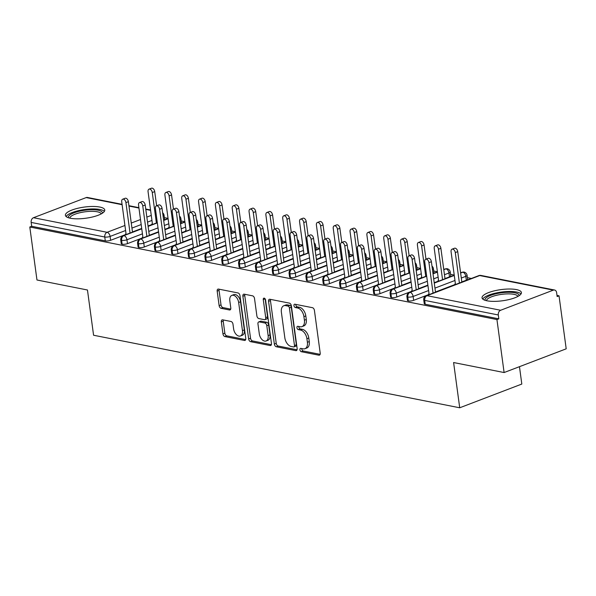 <?xml version="1.0" encoding="UTF-8"?>
<svg xmlns="http://www.w3.org/2000/svg" width="596" height="596" viewBox="0 0 596 596"><rect width="100%" height="100%" fill="white"/><g stroke="black" fill="none" stroke-linecap="round" stroke-linejoin="round"><path stroke-width="0.89" d="M299.93 349.822A1.751 1.073 -110.9 0 0 301.308 351.714L318.867 355.194A2.496 1.527 -110.9 0 0 319.441 355.149A2.496 1.527 -110.9 0 0 320.201 353.145L314.42 310.397A2.496 1.527 -110.9 0 0 312.446 307.692L294.886 304.221A1.751 1.073 -110.9 0 0 294.491 304.243A1.751 1.073 -110.9 0 0 293.955 305.651A1.751 1.073 -110.9 0 0 295.34 307.543L297.613 307.99A7.994 4.887 -110.9 0 1 303.923 316.64L304.407 320.201A7.994 4.887 -110.9 0 1 301.971 326.623A7.994 4.887 -110.9 0 1 300.146 326.75L297.873 326.303A1.751 1.073 -110.9 0 0 297.478 326.332A1.751 1.073 -110.9 0 0 296.942 327.733A1.751 1.073 -110.9 0 0 298.328 329.625L300.6 330.08A7.994 4.887 -110.9 0 1 306.91 338.722L307.394 342.29A7.994 4.887 -110.9 0 1 304.958 348.712A7.994 4.887 -110.9 0 1 303.133 348.839L300.861 348.392A1.751 1.073 -110.9 0 0 300.459 348.414A1.751 1.073 -110.9 0 0 299.93 349.822M301.8 348.578A1.751 1.073 -110.9 0 0 301.814 349.1A1.751 1.073 -110.9 0 0 303.193 350.992L320.119 354.352M295.832 304.407A1.751 1.073 -110.9 0 0 295.839 304.928A1.751 1.073 -110.9 0 0 297.218 306.821L299.49 307.275L297.613 307.99M298.812 326.489A1.751 1.073 -110.9 0 0 298.827 327.018A1.751 1.073 -110.9 0 0 300.205 328.91L302.477 329.357L300.6 330.08M99.763 207.043A19.862 5.632 172.3 0 1 104.762 209.993A19.862 5.632 172.3 0 1 92.462 216.996A19.862 5.632 172.3 0 1 70.41 218.255A19.862 5.632 172.3 0 1 65.404 215.312A19.862 5.632 172.3 0 1 77.703 208.302A19.862 5.632 172.3 0 1 99.763 207.043M516.397 289.589A19.862 5.632 172.3 0 1 521.403 292.539A19.862 5.632 172.3 0 1 509.103 299.542A19.862 5.632 172.3 0 1 487.044 300.801A19.862 5.632 172.3 0 1 482.045 297.858A19.862 5.632 172.3 0 1 494.345 290.848A19.862 5.632 172.3 0 1 516.397 289.589M222.666 319.836A2.496 1.527 -110.9 0 0 222.099 319.881A2.496 1.527 -110.9 0 0 221.34 321.885L222.956 333.879A2.496 1.527 -110.9 0 0 224.93 336.584L244.427 340.443A2.496 1.527 -110.9 0 0 245.001 340.405A2.496 1.527 -110.9 0 0 245.761 338.394L239.979 295.653A2.496 1.527 -110.9 0 0 238.005 292.949L218.508 289.082A2.496 1.527 -110.9 0 0 217.935 289.127A2.496 1.527 -110.9 0 0 217.175 291.131L219.134 305.621A2.496 1.527 -110.9 0 0 221.109 308.318L229.453 309.972A2.496 1.527 -110.9 0 0 230.026 309.935A2.496 1.527 -110.9 0 0 230.786 307.923L229.818 300.742A6.683 4.09 -110.9 0 1 231.851 295.378A6.683 4.09 -110.9 0 1 238.653 302.492L242.46 330.638A6.683 4.09 -110.9 0 1 240.426 336.002A6.683 4.09 -110.9 0 1 233.617 328.888L232.984 324.194A2.496 1.527 -110.9 0 0 231.01 321.49L222.666 319.836M553.319 290.133L479.713 275.553L427.027 295.683L500.633 310.263L553.319 290.133A3.822 2.824 101.2 0 1 554.548 290.014A3.822 2.824 101.2 0 1 556.634 292.681L557.156 296.555L559.033 295.839L566.2 348.824L504.104 372.545L496.937 319.56L498.822 318.845L498.301 314.971L424.695 300.391L425.216 304.258L498.822 318.845M504.104 372.545L453.601 362.539L459.717 407.783L93.579 335.243L87.463 289.999L36.967 279.993L29.8 227.009L496.937 319.56M274.346 344.063A2.496 1.527 -110.9 0 0 276.32 346.76L295.817 350.627A2.496 1.527 -110.9 0 0 296.391 350.582A2.496 1.527 -110.9 0 0 297.151 348.578L291.37 305.83A2.496 1.527 -110.9 0 0 289.395 303.126L269.899 299.267A2.496 1.527 -110.9 0 0 269.325 299.304A2.496 1.527 -110.9 0 0 268.565 301.315L274.346 344.063L276.231 343.341A2.496 1.527 -110.9 0 0 278.198 346.045L297.069 349.785M270.122 345.531L250.625 341.672A2.496 1.527 -110.9 0 1 248.651 338.968L242.87 296.219A2.496 1.527 -110.9 0 1 243.63 294.215A2.496 1.527 -110.9 0 1 244.204 294.178L252.548 295.832A2.496 1.527 -110.9 0 1 254.522 298.529L256.869 315.865A2.496 1.527 -110.9 0 0 258.835 318.569L264.371 319.665A2.496 1.527 -110.9 0 0 264.944 319.627A2.496 1.527 -110.9 0 0 265.704 317.616L263.268 299.572A1.751 1.073 -110.9 0 1 263.797 298.164A1.751 1.073 -110.9 0 1 265.578 300.026L271.456 343.49A2.496 1.527 -110.9 0 1 270.696 345.494A2.496 1.527 -110.9 0 1 270.122 345.531L271.143 345.144M459.717 407.783L521.813 384.055L519.466 366.674M500.633 310.263A3.822 2.824 101.2 0 0 498.301 314.971M29.8 227.009L31.685 226.294L31.156 222.42A3.822 2.824 -78.8 0 1 33.488 217.711L86.182 197.581A3.822 2.824 -78.8 0 1 87.411 197.462L122.068 204.331M164.377 217.644L168.05 218.374M181.214 220.982L184.887 221.712M198.043 224.32L201.724 225.042M214.88 227.65L218.553 228.38M231.717 230.987L235.39 231.717M248.547 234.325L252.22 235.047M265.384 237.655L269.057 238.385M282.213 240.993L285.886 241.723M299.05 244.33L302.723 245.053M315.88 247.66L319.56 248.39M332.717 250.998L336.39 251.728M349.554 254.336L353.227 255.058M366.384 257.666L370.056 258.396M383.221 261.003L386.893 261.733M400.05 264.341L403.723 265.064M416.887 267.671L420.56 268.401M433.724 271.009L437.397 271.739M450.554 274.346L454.227 275.069M467.391 277.676L471.369 278.466M556.999 295.437L559.033 295.839M31.685 226.294L105.291 240.873L104.762 237.007L31.156 222.42M125.607 230.503L110.111 236.426L110.632 240.3L125.175 234.742M132.468 231.956L141.706 228.424M148.046 226.003L151.518 224.677M110.632 240.3A3.822 1.08 172.3 0 1 105.291 240.873M425.216 304.258A3.822 1.08 172.3 0 1 424.255 303.692L423.734 299.825A3.822 1.08 172.3 0 0 424.695 300.391A3.822 2.824 101.2 0 1 427.027 295.683A3.822 2.332 -110.9 0 0 426.155 295.743A3.822 3.822 0 0 0 423.734 299.825M163.103 216.169A3.822 1.08 -7.7 0 0 164.056 215.283L164.585 219.157A3.822 1.08 172.3 0 1 163.624 220.043M142.437 233.841L126.948 239.763L127.469 243.63A3.822 1.08 172.3 0 1 122.12 244.211A3.822 1.08 172.3 0 1 121.241 243.66L120.72 239.793A3.822 1.08 172.3 0 0 121.599 240.337A3.822 2.824 -78.8 0 1 123.931 235.629L141.759 228.819M179.932 219.507A3.822 1.08 -7.7 0 0 180.893 218.62L181.415 222.487A3.822 1.08 172.3 0 1 180.461 223.381M127.469 243.63L142.012 238.08M149.305 235.293L158.543 231.762M164.883 229.341L168.355 228.015M159.274 237.178L143.778 243.094L144.306 246.968A3.822 1.08 172.3 0 1 138.957 247.549A3.822 1.08 172.3 0 1 138.078 246.997L137.549 243.123A3.822 1.08 172.3 0 0 138.428 243.675A3.822 2.824 -78.8 0 1 140.768 238.966L158.596 232.157M196.769 222.844A3.822 1.08 -7.7 0 0 197.73 221.95L198.252 225.824A3.822 1.08 172.3 0 1 197.291 226.711M144.306 246.968L158.841 241.41M166.135 238.624L175.373 235.092M181.713 232.671L185.185 231.345M176.103 240.508L160.615 246.431L161.136 250.305A3.822 1.08 172.3 0 1 155.787 250.879A3.822 1.08 172.3 0 1 154.908 250.327L154.386 246.461A3.822 1.08 172.3 0 0 155.265 247.012A3.822 2.824 -78.8 0 1 157.597 242.304L175.425 235.487M213.599 226.175A3.822 1.08 -7.7 0 0 214.56 225.288L215.081 229.162A3.822 1.08 172.3 0 1 214.128 230.049M161.136 250.305L175.678 244.747M182.972 241.961L192.21 238.43M198.55 236.009L202.022 234.682M192.94 243.846L177.444 249.769L177.973 253.635A3.822 1.08 172.3 0 1 172.624 254.216A3.822 1.08 172.3 0 1 171.745 253.665L171.223 249.799A3.822 1.08 172.3 0 0 172.102 250.342A3.822 2.824 -78.8 0 1 174.434 245.634L192.262 238.825M230.436 229.512A3.822 1.08 -7.7 0 0 231.397 228.626L231.918 232.492A3.822 1.08 172.3 0 1 230.957 233.386M177.973 253.635L192.508 248.085M199.802 245.299L209.04 241.767M215.38 239.346L218.859 238.02M209.777 247.184L194.281 253.099L194.803 256.973A3.822 1.08 172.3 0 1 189.454 257.554A3.822 1.08 172.3 0 1 188.574 257.003L188.053 253.129A3.822 1.08 172.3 0 0 188.932 253.68A3.822 2.824 -78.8 0 1 191.264 248.972L209.092 242.162M247.273 232.85A3.822 1.08 -7.7 0 0 248.227 231.956L248.755 235.83A3.822 1.08 172.3 0 1 247.794 236.716M194.803 256.973L209.345 251.415M216.639 248.629L225.877 245.098M232.216 242.676L235.688 241.35M226.607 250.514L211.118 256.436L211.64 260.31A3.822 1.08 172.3 0 1 206.29 260.884A3.822 1.08 172.3 0 1 205.411 260.34L204.89 256.466A3.822 1.08 172.3 0 0 205.769 257.018A3.822 2.824 -78.8 0 1 208.101 252.309L225.929 245.492M264.103 236.18A3.822 1.08 -7.7 0 0 265.064 235.293L265.585 239.167A3.822 1.08 172.3 0 1 264.624 240.054M211.64 260.31L226.182 254.753M233.476 251.966L242.706 248.435M249.054 246.014L252.525 244.688M243.444 253.851L227.948 259.774L228.469 263.641A3.822 1.08 172.3 0 1 223.127 264.222A3.822 1.08 172.3 0 1 222.248 263.67L221.719 259.804A3.822 1.08 172.3 0 0 222.599 260.348A3.822 2.824 -78.8 0 1 224.93 255.639L242.766 248.83M280.94 239.518A3.822 1.08 -7.7 0 0 281.893 238.631L282.422 242.498A3.822 1.08 172.3 0 1 281.461 243.391M228.469 263.641L243.012 258.09M250.305 255.304L259.543 251.773M265.883 249.351L269.355 248.025M260.273 257.189L244.785 263.104L245.306 266.978A3.822 1.08 172.3 0 1 239.957 267.559A3.822 1.08 172.3 0 1 239.078 267.008L238.556 263.134A3.822 1.08 172.3 0 0 239.436 263.685A3.822 2.824 -78.8 0 1 241.767 258.977L259.595 252.168M297.769 242.855A3.822 1.08 -7.7 0 0 298.73 241.961L299.252 245.835A3.822 1.08 172.3 0 1 298.298 246.722M245.306 266.978L259.849 261.421M267.142 258.634L276.38 255.11M282.72 252.682L286.192 251.356M277.11 260.526L261.614 266.442L262.143 270.316A3.822 1.08 172.3 0 1 256.794 270.889A3.822 1.08 172.3 0 1 255.915 270.346L255.393 266.472A3.822 1.08 172.3 0 0 256.273 267.023A3.822 2.824 -78.8 0 1 258.604 262.315L276.432 255.498M314.606 246.185A3.822 1.08 -7.7 0 0 315.567 245.299L316.089 249.173A3.822 1.08 172.3 0 1 315.128 250.059M262.143 270.316L276.678 264.758M283.972 261.972L293.21 258.44M299.55 256.019L303.021 254.693M293.947 263.857L278.451 269.779L278.973 273.646A3.822 1.08 172.3 0 1 273.624 274.227A3.822 1.08 172.3 0 1 272.745 273.676L272.223 269.809A3.822 1.08 172.3 0 0 273.102 270.353A3.822 2.824 -78.8 0 1 275.434 265.645L293.262 258.835M331.443 249.523A3.822 1.08 -7.7 0 0 332.397 248.636L332.918 252.503A3.822 1.08 172.3 0 1 331.965 253.397M278.973 273.646L293.515 268.096M300.809 265.309L310.047 261.778M316.387 259.357L319.858 258.031M310.777 267.194L295.288 273.11L295.81 276.984A3.822 1.08 172.3 0 1 290.461 277.565A3.822 1.08 172.3 0 1 289.582 277.013L289.06 273.139A3.822 1.08 172.3 0 0 289.939 273.691A3.822 2.824 -78.8 0 1 292.271 268.982L310.099 262.173M348.273 252.86A3.822 1.08 -7.7 0 0 349.234 251.966L349.755 255.84A3.822 1.08 172.3 0 1 348.794 256.727M295.81 276.984L310.352 271.426M317.638 268.64L326.876 265.116M333.216 262.687L336.695 261.361M327.614 270.532L312.118 276.447L312.639 280.321A3.822 1.08 172.3 0 1 307.298 280.895A3.822 1.08 172.3 0 1 306.418 280.351L305.89 276.477A3.822 1.08 172.3 0 0 306.769 277.028A3.822 2.824 -78.8 0 1 309.1 272.32L326.936 265.503M365.11 256.191A3.822 1.08 -7.7 0 0 366.063 255.304L366.592 259.178A3.822 1.08 172.3 0 1 365.631 260.065M312.639 280.321L327.182 274.763M334.475 271.977L343.713 268.446M350.053 266.025L353.525 264.699M344.443 273.862L328.955 279.785L329.476 283.651A3.822 1.08 172.3 0 1 324.127 284.232A3.822 1.08 172.3 0 1 323.248 283.681L322.727 279.815A3.822 1.08 172.3 0 0 323.606 280.358A3.822 2.824 -78.8 0 1 325.938 275.65L343.765 268.841M381.939 259.528A3.822 1.08 -7.7 0 0 382.9 258.642L383.422 262.508A3.822 1.08 172.3 0 1 382.468 263.402M329.476 283.651L344.019 278.101M351.312 275.315L360.55 271.783M366.89 269.362L370.362 268.036M361.28 277.2L345.784 283.115L346.313 286.989A3.822 1.08 172.3 0 1 340.964 287.57A3.822 1.08 172.3 0 1 340.085 287.019L339.556 283.145A3.822 1.08 172.3 0 0 340.435 283.696A3.822 2.824 -78.8 0 1 342.767 278.988L360.602 272.178M398.776 262.866A3.822 1.08 -7.7 0 0 399.73 261.979L400.259 265.846A3.822 1.08 172.3 0 1 399.298 266.732M346.313 286.989L360.848 281.431M368.142 278.645L377.38 275.121M383.72 272.692L387.191 271.366M378.11 280.537L362.621 286.452L363.143 290.327A3.822 1.08 172.3 0 1 357.794 290.9A3.822 1.08 172.3 0 1 356.915 290.356L356.393 286.482A3.822 1.08 172.3 0 0 357.272 287.034A3.822 2.824 -78.8 0 1 359.604 282.325L377.432 275.508M415.606 266.196A3.822 1.08 -7.7 0 0 416.567 265.309L417.088 269.183A3.822 1.08 172.3 0 1 416.135 270.07M363.143 290.327L377.685 284.769M384.979 281.983L394.217 278.451M400.557 276.03L404.028 274.704M394.947 283.867L379.451 289.79L379.98 293.657A3.822 1.08 172.3 0 1 374.631 294.238A3.822 1.08 172.3 0 1 373.752 293.686L373.23 289.82A3.822 1.08 172.3 0 0 374.109 290.364A3.822 2.824 -78.8 0 1 376.441 285.663L394.269 278.846M432.443 269.534A3.822 1.08 -7.7 0 0 433.404 268.647L433.925 272.514A3.822 1.08 172.3 0 1 432.964 273.408M379.98 293.657L394.515 288.106M401.808 285.32L411.046 281.789M417.386 279.368L420.858 278.041M411.784 287.205L396.288 293.12L396.809 296.994A3.822 1.08 172.3 0 1 391.46 297.575A3.822 1.08 172.3 0 1 390.581 297.024L390.06 293.15A3.822 1.08 172.3 0 0 390.939 293.701A3.822 2.824 -78.8 0 1 393.271 288.993L411.098 282.184M443.789 269.697L445.957 268.863A3.822 2.332 -110.9 0 1 448.974 272.99A3.822 1.08 -7.7 0 0 450.233 271.985L450.755 275.851A3.822 1.08 172.3 0 1 449.496 276.864L448.974 272.99L444.467 274.719M396.809 296.994L411.352 291.437M418.645 288.65L427.883 285.126M434.223 282.698L437.695 281.372M444.988 278.585L449.496 276.864M428.613 290.543L413.125 296.458L413.646 300.332A3.822 1.08 172.3 0 1 408.297 300.905A3.822 1.08 172.3 0 1 407.418 300.362L406.897 296.488A3.822 1.08 172.3 0 0 407.776 297.039A3.822 2.824 -78.8 0 1 410.108 292.331L427.935 285.514M460.619 273.028L462.794 272.201A3.822 2.332 -110.9 0 1 465.811 276.328A3.822 1.08 -7.7 0 0 467.07 275.315L467.592 279.189A3.822 1.08 172.3 0 1 466.333 280.202L465.811 276.328L461.297 278.049M413.646 300.332L428.189 294.774M435.482 291.988L454.532 284.709M461.825 281.923L466.333 280.202M460.589 272.819L462.004 272.275A3.822 2.332 -110.9 0 1 462.794 272.201A3.822 2.824 -78.8 0 1 463.926 272.067A3.822 2.824 -78.8 0 1 464.023 272.081A3.822 3.822 0 0 1 467.07 275.315M434.275 283.093L454.279 275.449M408.297 300.905L407.776 297.039A3.822 1.08 172.3 0 0 413.125 296.458A3.822 2.332 -110.9 0 0 410.108 292.331A3.822 2.332 -110.9 0 0 409.318 292.405L427.906 285.305M443.759 269.481L445.175 268.938A3.822 2.332 -110.9 0 1 445.957 268.863A3.822 2.824 -78.8 0 1 447.089 268.729A3.822 2.824 -78.8 0 1 447.194 268.744A3.822 3.822 0 0 1 450.233 271.985M417.446 279.762L426.676 276.231M433.024 273.81L437.449 272.119M391.46 297.575L390.939 293.701A3.822 1.08 172.3 0 0 396.288 293.12A3.822 2.332 -110.9 0 0 393.271 288.993A3.822 2.332 -110.9 0 0 392.481 289.067L411.076 281.968M400.609 276.425L409.847 272.894M416.187 270.472L420.612 268.781M374.631 294.238L374.109 290.364A3.822 1.08 172.3 0 0 379.451 289.79A3.822 2.332 -110.9 0 0 376.441 285.663A3.822 2.332 -110.9 0 0 375.651 285.737L394.239 278.63M383.772 273.087L393.01 269.563M399.35 267.135L403.775 265.444M357.794 290.9L357.272 287.034A3.822 1.08 172.3 0 0 362.621 286.452A3.822 2.332 -110.9 0 0 359.604 282.325A3.822 2.332 -110.9 0 0 358.814 282.4L377.402 275.3M366.942 269.757L376.18 266.226M382.52 263.805L386.946 262.113M340.964 287.57L340.435 283.696A3.822 1.08 172.3 0 0 345.784 283.115A3.822 2.332 -110.9 0 0 342.767 278.988A3.822 2.332 -110.9 0 0 341.985 279.062L360.573 271.962M350.105 266.419L359.343 262.888M365.683 260.467L370.109 258.776M324.127 284.232L323.606 280.358A3.822 1.08 172.3 0 0 328.955 279.785A3.822 2.332 -110.9 0 0 325.938 275.65A3.822 2.332 -110.9 0 0 325.148 275.732L343.736 268.625M333.276 263.082L342.514 259.551M348.854 257.129L353.279 255.438M307.298 280.895L306.769 277.028A3.822 1.08 172.3 0 0 312.118 276.447A3.822 2.332 -110.9 0 0 309.1 272.32A3.822 2.332 -110.9 0 0 308.311 272.394L326.906 265.295M316.439 259.752L325.677 256.22M332.017 253.799L336.442 252.108M290.461 277.565L289.939 273.691A3.822 1.08 172.3 0 0 295.288 273.11A3.822 2.332 -110.9 0 0 292.271 268.982A3.822 2.332 -110.9 0 0 291.481 269.057L310.069 261.957M299.602 256.414L308.84 252.883M315.187 250.462L319.605 248.77M273.624 274.227L273.102 270.353A3.822 1.08 172.3 0 0 278.451 269.779A3.822 2.332 -110.9 0 0 275.434 265.645A3.822 2.332 -110.9 0 0 274.644 265.727L293.232 258.619M282.772 253.076L292.01 249.545M298.35 247.124L302.775 245.433M256.794 270.889L256.273 267.023A3.822 1.08 172.3 0 0 261.614 266.442A3.822 2.332 -110.9 0 0 258.604 262.315A3.822 2.332 -110.9 0 0 257.815 262.389L276.402 255.289M265.935 249.746L275.173 246.215M281.513 243.794L285.938 242.103M239.957 267.559L239.436 263.685A3.822 1.08 172.3 0 0 244.785 263.104A3.822 2.332 -110.9 0 0 241.767 258.977A3.822 2.332 -110.9 0 0 240.978 259.051L259.565 251.952M249.106 246.409L258.344 242.877M264.684 240.456L269.109 238.765M223.127 264.222L222.599 260.348A3.822 1.08 172.3 0 0 227.948 259.774A3.822 2.332 -110.9 0 0 224.93 255.639A3.822 2.332 -110.9 0 0 224.148 255.721L242.736 248.614M232.269 243.071L241.507 239.54M247.847 237.119L252.272 235.427M206.29 260.884L205.769 257.018A3.822 1.08 172.3 0 0 211.118 256.436A3.822 2.332 -110.9 0 0 208.101 252.309A3.822 2.332 -110.9 0 0 207.311 252.384L225.899 245.284M215.439 239.741L224.677 236.21M231.017 233.788L235.442 232.097M189.454 257.554L188.932 253.68A3.822 1.08 172.3 0 0 194.281 253.099A3.822 2.332 -110.9 0 0 191.264 248.972A3.822 2.332 -110.9 0 0 190.474 249.046L209.069 241.946M198.602 236.403L207.84 232.872M214.18 230.451L218.605 228.76M172.624 254.216L172.102 250.342A3.822 1.08 172.3 0 0 177.444 249.769A3.822 2.332 -110.9 0 0 174.434 245.634A3.822 2.332 -110.9 0 0 173.645 245.716L192.232 238.609M181.765 233.066L191.003 229.535M197.343 227.113L201.768 225.422M155.787 250.879L155.265 247.012A3.822 1.08 172.3 0 0 160.615 246.431A3.822 2.332 -110.9 0 0 157.597 242.304A3.822 2.332 -110.9 0 0 156.808 242.378L175.395 235.278M164.936 229.728L174.174 226.204M180.513 223.783L184.939 222.092M138.957 247.549L138.428 243.675A3.822 1.08 172.3 0 0 143.778 243.094A3.822 2.332 -110.9 0 0 140.768 238.966A3.822 2.332 -110.9 0 0 139.978 239.041L158.566 231.941M148.099 226.398L157.337 222.867M163.677 220.445L168.102 218.754M122.12 244.211L121.599 240.337A3.822 1.08 172.3 0 0 126.948 239.763A3.822 2.332 -110.9 0 0 123.931 235.629A3.822 2.332 -110.9 0 0 123.141 235.711L141.729 228.603M304.958 348.712L306.843 347.99A7.994 4.887 -110.9 0 0 309.272 341.568L307.394 342.29M302.477 329.357A7.994 4.887 -110.9 0 1 308.795 338.007L309.272 341.568M301.971 326.623L303.856 325.908A7.994 4.887 -110.9 0 0 306.292 319.486L304.407 320.201M299.49 307.275A7.994 4.887 -110.9 0 1 305.808 315.917L306.292 319.486M270.524 299.393A2.496 1.527 -110.9 0 0 270.45 300.593L276.231 343.341M293.552 346.939A1.751 1.073 -110.9 0 0 293.947 346.909A1.751 1.073 -110.9 0 0 294.484 345.509L289.41 307.983A1.751 1.073 -110.9 0 0 288.024 306.091L285.633 305.621A7.994 4.887 -110.9 0 0 283.808 305.748A7.994 4.887 -110.9 0 0 281.372 312.17L284.836 337.82A7.994 4.887 -110.9 0 0 291.153 346.462L293.552 346.939M293.947 346.909L295.832 346.194A1.751 1.073 -110.9 0 0 296.361 344.786L294.484 345.509M283.808 305.748L285.685 305.033A7.994 4.887 -110.9 0 1 287.51 304.899L289.909 305.375A1.751 1.073 -110.9 0 1 291.288 307.268L296.361 344.786M271.374 344.689L252.51 340.949L250.625 341.672M244.837 294.297A2.496 1.527 -110.9 0 0 244.755 295.504L250.536 338.252A2.496 1.527 -110.9 0 0 252.51 340.949M264.944 319.627L266.829 318.905A2.496 1.527 -110.9 0 0 267.589 316.901L265.153 298.887M259.297 333.857A6.683 4.09 -110.9 0 0 266.107 340.979A6.683 4.09 -110.9 0 0 268.14 335.608L266.799 325.692A2.496 1.527 -110.9 0 0 264.825 322.987L259.29 321.892A2.496 1.527 -110.9 0 0 258.716 321.937A2.496 1.527 -110.9 0 0 257.956 323.941L259.297 333.857M266.107 340.979L267.984 340.256A6.683 4.09 -110.9 0 0 270.018 334.885L268.14 335.608M258.716 321.937L260.601 321.214A2.496 1.527 -110.9 0 1 261.167 321.177L266.703 322.272A2.496 1.527 -110.9 0 1 268.677 324.976L270.018 334.885M240.426 336.002L242.304 335.287A6.683 4.09 -110.9 0 0 244.338 329.916L242.46 330.638M231.851 295.378L233.729 294.655A6.683 4.09 -110.9 0 1 240.538 301.777L244.338 329.916M219.142 289.209A2.496 1.527 -110.9 0 0 219.06 290.416L221.019 304.899A2.496 1.527 -110.9 0 0 222.993 307.603L230.704 309.13M223.299 319.963A2.496 1.527 -110.9 0 0 223.217 321.17L224.841 333.157A2.496 1.527 -110.9 0 0 226.815 335.861L245.679 339.601M452.044 249.18L454.487 248.249A3.181 1.944 69.1 0 1 457.728 251.639L455.284 252.57A3.181 1.944 -110.9 0 0 452.044 249.18A3.181 1.944 -110.9 0 0 451.075 251.743L455.359 283.435L454.361 284.962M459.404 283.04L455.284 252.57M461.848 282.102L457.728 251.639M425.7 259.253L428.144 258.314A3.181 1.944 69.1 0 1 431.385 261.704L428.941 262.642A3.181 1.944 -110.9 0 0 425.7 259.253A3.181 1.944 -110.9 0 0 424.732 261.808L429.016 293.5L428.017 295.027M431.385 261.704L435.505 292.167M428.941 262.642L433.054 293.105M435.207 245.85L437.658 244.911A3.181 1.944 69.1 0 1 440.891 248.301L438.447 249.24A3.181 1.944 -110.9 0 0 435.207 245.85A3.181 1.944 -110.9 0 0 434.238 248.405L438.522 280.098L437.531 281.625M442.567 279.703L438.447 249.24M445.011 278.764L440.891 248.301M418.377 242.512L420.821 241.581A3.181 1.944 69.1 0 1 424.061 244.971L421.61 245.902A3.181 1.944 -110.9 0 0 418.377 242.512A3.181 1.944 -110.9 0 0 417.409 245.068L421.692 276.76L420.694 278.287M425.73 276.365L421.61 245.902M425.976 259.141L424.061 244.971M401.54 239.175L403.984 238.244A3.181 1.944 69.1 0 1 407.224 241.633L404.781 242.565A3.181 1.944 -110.9 0 0 401.54 239.175A3.181 1.944 -110.9 0 0 400.572 241.738L404.855 273.43L403.865 274.957M408.901 273.035L404.781 242.565M409.147 255.811L407.224 241.633M384.703 235.845L387.154 234.906A3.181 1.944 69.1 0 1 390.395 238.296L387.944 239.234A3.181 1.944 -110.9 0 0 384.703 235.845A3.181 1.944 -110.9 0 0 383.735 238.4L388.026 270.092L387.027 271.62M392.064 269.697L387.944 239.234M392.31 252.473L390.395 238.296M408.863 255.915L411.307 254.976A3.181 1.944 69.1 0 1 414.548 258.366L412.104 259.305A3.181 1.944 -110.9 0 0 408.863 255.915A3.181 1.944 -110.9 0 0 407.895 258.47L412.179 290.163L411.188 291.69M414.548 258.366L418.668 288.837M412.104 259.305L416.224 289.768M392.026 252.577L394.478 251.646A3.181 1.944 69.1 0 1 397.718 255.036L395.267 255.967A3.181 1.944 -110.9 0 0 392.026 252.577A3.181 1.944 -110.9 0 0 391.065 255.133L395.349 286.825L394.351 288.36M397.718 255.036L401.838 285.499M395.267 255.967L399.387 286.43M375.197 249.247L377.64 248.309A3.181 1.944 69.1 0 1 380.881 251.698L378.438 252.63A3.181 1.944 -110.9 0 0 375.197 249.247A3.181 1.944 -110.9 0 0 374.228 251.803L378.512 283.495L377.521 285.022M380.881 251.698L385.001 282.161M378.438 252.63L382.558 283.1M358.36 245.91L360.811 244.971A3.181 1.944 69.1 0 1 364.052 248.361L361.601 249.299A3.181 1.944 -110.9 0 0 358.36 245.91A3.181 1.944 -110.9 0 0 357.391 248.465L361.683 280.157L360.684 281.685M364.052 248.361L368.164 278.824M361.601 249.299L365.72 279.762M485.137 300.317A17.187 4.872 172.3 0 1 495.008 294.014A17.187 4.872 172.3 0 1 514.75 292.763A17.187 4.872 172.3 0 1 519.071 295.728M517.917 296.421A15.913 4.515 -7.7 0 0 513.976 294.335A15.913 4.515 -7.7 0 0 496.759 295.236A15.913 4.515 -7.7 0 0 486.44 300.675M521.046 293.902A19.728 5.595 -7.7 0 0 516.635 292.047A19.728 5.595 -7.7 0 0 496.61 292.874A19.728 5.595 -7.7 0 0 482.753 299.08M68.495 217.771A17.187 4.872 172.3 0 1 78.367 211.468A17.187 4.872 172.3 0 1 98.116 210.217A17.187 4.872 172.3 0 1 102.438 213.182M101.275 213.875A15.913 4.515 -7.7 0 0 97.334 211.789A15.913 4.515 -7.7 0 0 80.125 212.69A15.913 4.515 -7.7 0 0 69.799 218.129M104.404 211.356A19.728 5.595 -7.7 0 0 99.994 209.501A19.728 5.595 -7.7 0 0 79.976 210.328A19.728 5.595 -7.7 0 0 66.119 216.534M367.874 232.507L370.317 231.576A3.181 1.944 69.1 0 1 373.558 234.966L371.114 235.897A3.181 1.944 -110.9 0 0 367.874 232.507A3.181 1.944 -110.9 0 0 366.905 235.062L371.189 266.755L370.198 268.282M375.234 266.36L371.114 235.897M375.473 249.135L373.558 234.966M341.53 242.572L343.974 241.641A3.181 1.944 69.1 0 1 347.215 245.03L344.771 245.962A3.181 1.944 -110.9 0 0 341.53 242.572A3.181 1.944 -110.9 0 0 340.562 245.127L344.846 276.82L343.855 278.354M347.215 245.03L351.335 275.494M344.771 245.962L348.891 276.425M351.037 229.169L353.488 228.238A3.181 1.944 69.1 0 1 356.728 231.628L354.277 232.559A3.181 1.944 -110.9 0 0 351.037 229.169A3.181 1.944 -110.9 0 0 350.068 231.732L354.352 263.425L353.361 264.952M358.397 263.03L354.277 232.559M358.643 245.805L356.728 231.628M334.207 225.839L336.651 224.901A3.181 1.944 69.1 0 1 339.891 228.29L337.448 229.229A3.181 1.944 -110.9 0 0 334.207 225.839A3.181 1.944 -110.9 0 0 333.238 228.395L337.522 260.087L336.531 261.614M341.56 259.692L337.448 229.229M341.806 242.468L339.891 228.29M317.37 222.502L319.814 221.57A3.181 1.944 69.1 0 1 323.054 224.96L320.611 225.891A3.181 1.944 -110.9 0 0 317.37 222.502A3.181 1.944 -110.9 0 0 316.401 225.057L320.685 256.749L319.694 258.277M324.731 256.355L320.611 225.891M324.976 239.13L323.054 224.96M324.693 239.234L327.144 238.303A3.181 1.944 69.1 0 1 330.378 241.693L327.934 242.624A3.181 1.944 -110.9 0 0 324.693 239.234A3.181 1.944 -110.9 0 0 323.725 241.797L328.009 273.49L327.018 275.017M330.378 241.693L334.498 272.156M327.934 242.624L332.054 273.095M307.864 235.904L310.307 234.966A3.181 1.944 69.1 0 1 313.548 238.355L311.105 239.294A3.181 1.944 -110.9 0 0 307.864 235.904A3.181 1.944 -110.9 0 0 306.895 238.46L311.179 270.152L310.181 271.679M313.548 238.355L317.668 268.818M311.105 239.294L315.217 269.757M291.027 232.567L293.47 231.635A3.181 1.944 69.1 0 1 296.711 235.025L294.268 235.956A3.181 1.944 -110.9 0 0 291.027 232.567A3.181 1.944 -110.9 0 0 290.058 235.122L294.342 266.814L293.351 268.342M296.711 235.025L300.831 265.488M294.268 235.956L298.387 266.419M300.54 219.164L302.984 218.233A3.181 1.944 69.1 0 1 306.225 221.623L303.774 222.554A3.181 1.944 -110.9 0 0 300.54 219.164A3.181 1.944 -110.9 0 0 299.572 221.719L303.856 253.419L302.857 254.946M307.894 253.024L303.774 222.554M308.139 235.8L306.225 221.623M274.19 229.229L276.641 228.298A3.181 1.944 69.1 0 1 279.882 231.688L277.431 232.619A3.181 1.944 -110.9 0 0 274.19 229.229A3.181 1.944 -110.9 0 0 273.221 231.792L277.512 263.484L276.514 265.011M279.882 231.688L284.001 262.151M277.431 232.619L281.55 263.089M283.703 215.834L286.147 214.895A3.181 1.944 69.1 0 1 289.388 218.285L286.944 219.224A3.181 1.944 -110.9 0 0 283.703 215.834A3.181 1.944 -110.9 0 0 282.735 218.389L287.019 250.082L286.028 251.609M291.064 249.687L286.944 219.224M291.302 232.462L289.388 218.285M257.36 225.899L259.804 224.96A3.181 1.944 69.1 0 1 263.045 228.35L260.601 229.289A3.181 1.944 -110.9 0 0 257.36 225.899A3.181 1.944 -110.9 0 0 256.392 228.454L260.675 260.147L259.685 261.674M263.045 228.35L267.164 258.813M260.601 229.289L264.721 259.752M266.866 212.496L269.317 211.565A3.181 1.944 69.1 0 1 272.558 214.955L270.107 215.886A3.181 1.944 -110.9 0 0 266.866 212.496A3.181 1.944 -110.9 0 0 265.898 215.052L270.189 246.744L269.191 248.271M274.227 246.349L270.107 215.886M274.473 229.125L272.558 214.955M240.523 222.561L242.974 221.63A3.181 1.944 69.1 0 1 246.215 225.02L243.764 225.951A3.181 1.944 -110.9 0 0 240.523 222.561A3.181 1.944 -110.9 0 0 239.555 225.117L243.839 256.809L242.848 258.336M246.215 225.02L250.327 255.483M243.764 225.951L247.884 256.414M250.037 209.159L252.48 208.227A3.181 1.944 69.1 0 1 255.721 211.617L253.278 212.549A3.181 1.944 -110.9 0 0 250.037 209.159A3.181 1.944 -110.9 0 0 249.068 211.714L253.352 243.414L252.361 244.941M257.397 243.019L253.278 212.549M257.636 225.787L255.721 211.617M223.694 219.224L226.137 218.292A3.181 1.944 69.1 0 1 229.378 221.682L226.934 222.613A3.181 1.944 -110.9 0 0 223.694 219.224A3.181 1.944 -110.9 0 0 222.725 221.786L227.009 253.479L226.018 255.006M229.378 221.682L233.498 252.145M226.934 222.613L231.047 253.084M233.2 205.829L235.651 204.89A3.181 1.944 69.1 0 1 238.884 208.28L236.441 209.218A3.181 1.944 -110.9 0 0 233.2 205.829A3.181 1.944 -110.9 0 0 232.231 208.384L236.515 240.076L235.524 241.603M240.56 239.681L236.441 209.218M240.806 222.457L238.884 208.28M206.857 215.894L209.3 214.955A3.181 1.944 69.1 0 1 212.541 218.345L210.097 219.283A3.181 1.944 -110.9 0 0 206.857 215.894A3.181 1.944 -110.9 0 0 205.888 218.449L210.172 250.141L209.181 251.668M212.541 218.345L216.661 248.808M210.097 219.283L214.217 249.746M216.37 202.491L218.814 201.56A3.181 1.944 69.1 0 1 222.055 204.95L219.611 205.881A3.181 1.944 -110.9 0 0 216.37 202.491A3.181 1.944 -110.9 0 0 215.402 205.046L219.686 236.739L218.695 238.266M223.724 236.344L219.611 205.881M223.969 219.119L222.055 204.95M190.027 212.556L192.471 211.625A3.181 1.944 69.1 0 1 195.712 215.014L193.26 215.946A3.181 1.944 -110.9 0 0 190.027 212.556A3.181 1.944 -110.9 0 0 189.059 215.111L193.342 246.804L192.344 248.331M195.712 215.014L199.831 245.477M193.26 215.946L197.38 246.409M199.533 199.153L201.977 198.222A3.181 1.944 69.1 0 1 205.218 201.612L202.774 202.543A3.181 1.944 -110.9 0 0 199.533 199.153A3.181 1.944 -110.9 0 0 198.565 201.709L202.849 233.409L201.858 234.936M206.894 233.006L202.774 202.543M207.14 215.782L205.218 201.612M173.19 209.218L175.634 208.287A3.181 1.944 69.1 0 1 178.874 211.677L176.431 212.608A3.181 1.944 -110.9 0 0 173.19 209.218A3.181 1.944 -110.9 0 0 172.222 211.774L176.505 243.473L175.515 245.001M178.874 211.677L182.994 242.14M176.431 212.608L180.551 243.079M182.696 195.823L185.147 194.885A3.181 1.944 69.1 0 1 188.388 198.274L185.937 199.213A3.181 1.944 -110.9 0 0 182.696 195.823A3.181 1.944 -110.9 0 0 181.728 198.379L186.019 230.071L185.021 231.598M190.057 229.676L185.937 199.213M190.303 212.452L188.388 198.274M156.353 205.888L158.804 204.95A3.181 1.944 69.1 0 1 162.045 208.339L159.594 209.278A3.181 1.944 -110.9 0 0 156.353 205.888A3.181 1.944 -110.9 0 0 155.385 208.444L159.676 240.136L158.678 241.663M162.045 208.339L166.165 238.802M159.594 209.278L163.714 239.741M165.867 192.486L168.31 191.554A3.181 1.944 69.1 0 1 171.551 194.944L169.108 195.875A3.181 1.944 -110.9 0 0 165.867 192.486A3.181 1.944 -110.9 0 0 164.898 195.041L169.182 226.733L168.191 228.261M173.227 226.338L169.108 195.875M173.466 209.114L171.551 194.944M139.524 202.551L141.967 201.619A3.181 1.944 69.1 0 1 145.208 205.009L142.764 205.94A3.181 1.944 -110.9 0 0 139.524 202.551A3.181 1.944 -110.9 0 0 138.555 205.106L142.839 236.798L141.848 238.325M145.208 205.009L149.328 235.472M142.764 205.94L146.884 236.403M149.03 189.148L151.481 188.217A3.181 1.944 69.1 0 1 154.722 191.607L152.271 192.538A3.181 1.944 -110.9 0 0 149.03 189.148A3.181 1.944 -110.9 0 0 148.061 191.703L152.352 223.403L151.354 224.93M156.39 223.001L152.271 192.538M156.636 205.776L154.722 191.607M122.687 199.213L125.138 198.282A3.181 1.944 69.1 0 1 128.371 201.671L125.927 202.603A3.181 1.944 -110.9 0 0 122.687 199.213A3.181 1.944 -110.9 0 0 121.718 201.768L126.002 233.468L125.011 234.995M128.371 201.671L132.491 232.135M125.927 202.603L130.047 233.073M303.193 350.992L301.308 351.714M297.218 306.821L295.34 307.543M300.205 328.91L298.328 329.625M554.548 290.014L480.942 275.434A3.822 2.824 101.2 0 0 479.713 275.553A3.822 2.332 -110.9 0 0 478.841 275.613L426.155 295.743M33.488 217.711L107.094 232.298L124.929 225.482M131.269 223.06L140.507 219.529M146.847 217.108L151.272 215.417M150.587 210.343L145.804 209.397M138.95 208.041L128.967 206.06M122.113 204.704L86.182 197.581M104.762 237.007A3.822 2.824 -78.8 0 1 107.094 232.298A3.822 2.332 -110.9 0 1 110.111 236.426A3.822 1.08 172.3 0 1 104.762 237.007M454.957 280.478L434.953 288.114M438.127 277.14L433.702 278.831M427.362 281.252L418.124 284.784M421.29 273.802L416.865 275.494M410.525 277.915L401.287 281.446M404.46 270.472L400.035 272.156M393.688 274.585L384.457 278.108M387.623 267.135L383.198 268.826M376.858 271.247L367.62 274.778M370.786 263.797L366.361 265.488M360.021 267.909L350.783 271.441M353.957 260.459L349.532 262.151M343.192 264.579L333.954 268.103M337.12 257.129L332.695 258.82M326.355 261.242L317.117 264.773M320.29 253.792L315.865 255.483M309.525 257.904L300.287 261.435M303.453 250.454L299.028 252.145M292.688 254.574L283.45 258.098M286.616 247.124L282.191 248.815M275.851 251.236L266.613 254.768M269.787 243.786L265.362 245.477M259.022 247.899L249.784 251.43M252.95 240.449L248.525 242.14M242.185 244.569L232.947 248.092M236.12 237.119L231.695 238.81M225.355 241.231L216.117 244.762M219.283 233.781L214.858 235.472M208.518 237.893L199.28 241.425M202.454 230.443L198.028 232.135M191.681 234.563L182.451 238.087M185.617 227.113L181.191 228.804M174.851 231.226L165.614 234.757M168.78 223.776L164.354 225.467M158.014 227.888L148.776 231.419M151.95 220.438L147.525 222.129M141.185 224.558L131.947 228.082M308.795 338.007L306.91 338.722M305.808 315.917L303.923 316.64M319.888 354.799L318.867 355.194M270.45 300.593L268.565 301.315M296.838 350.232L295.817 350.627M278.198 346.045L276.32 346.76M291.288 307.268L289.41 307.983M289.909 305.375L288.024 306.091M287.51 304.899L285.633 305.621M250.536 338.252L248.651 338.968M244.755 295.504L242.87 296.219M267.589 316.901L265.704 317.616M265.131 298.857L263.268 299.572M268.677 324.976L266.799 325.692M266.703 322.272L264.825 322.987M261.167 321.177L259.29 321.892M240.538 301.777L238.653 302.492M230.481 309.585L229.453 309.972M222.993 307.603L221.109 308.318M221.019 304.899L219.134 305.621M219.06 290.416L217.175 291.131M245.455 340.055L244.427 340.443M226.815 335.861L224.93 336.584M224.841 333.157L222.956 333.879M223.217 321.17L221.34 321.885M150.535 209.971L145.752 209.025M138.898 207.669L128.915 205.687M480.942 275.434A3.822 3.822 0 0 0 478.841 275.613M462.004 272.275L463.926 272.067M434.246 282.884L454.249 275.24M409.318 292.405C408.886 292.383 406.949 293.441 406.897 296.488M433.404 268.647A3.822 3.822 0 0 0 431.988 266.166M445.175 268.938L447.089 268.729M417.416 279.546L426.654 276.015M432.994 273.594L437.419 271.903M392.481 289.067C392.049 289.045 390.119 290.103 390.06 293.15M416.567 265.309A3.822 3.822 0 0 0 415.151 262.829M400.579 276.209L409.817 272.677M416.157 270.256L420.582 268.565M375.651 285.737C375.219 285.707 373.282 286.773 373.23 289.82M399.73 261.979A3.822 3.822 0 0 0 398.322 259.491M383.742 272.879L392.98 269.347M399.327 266.926L403.745 265.235M358.814 282.4C358.382 282.377 356.453 283.435 356.393 286.482M382.9 258.642A3.822 3.822 0 0 0 381.485 256.161M366.913 269.541L376.15 266.01M382.49 263.588L386.916 261.897M341.985 279.062C341.553 279.04 339.616 280.098 339.556 283.145M366.063 255.304A3.822 3.822 0 0 0 364.655 252.823M350.075 266.203L359.314 262.672M365.653 260.251L370.079 258.56M325.148 275.732C324.716 275.702 322.779 276.767 322.727 279.815M349.234 251.966A3.822 3.822 0 0 0 347.818 249.486M333.246 262.873L342.484 259.342M348.824 256.921L353.249 255.23M308.311 272.394C307.879 272.372 305.949 273.43 305.89 276.477M332.397 248.636A3.822 3.822 0 0 0 330.981 246.155M316.409 259.536L325.647 256.004M331.987 253.583L336.412 251.892M291.481 269.057C291.049 269.034 289.112 270.092 289.06 273.139M315.567 245.299A3.822 3.822 0 0 0 314.152 242.818M299.579 256.198L308.817 252.667M315.157 250.245L319.583 248.554M274.644 265.727C274.212 265.697 272.283 266.762 272.223 269.809M298.73 241.961A3.822 3.822 0 0 0 297.315 239.48M282.742 252.868L291.98 249.337M298.32 246.915L302.746 245.224M257.815 262.389C257.383 262.367 255.446 263.425 255.393 266.472M281.893 238.631A3.822 3.822 0 0 0 280.485 236.15M265.905 249.53L275.143 245.999M281.483 243.578L285.909 241.887M240.978 259.051C240.546 259.029 238.616 260.087 238.556 263.134M265.064 235.293A3.822 3.822 0 0 0 263.648 232.812M249.076 246.193L258.314 242.661M264.654 240.24L269.079 238.549M224.148 255.721C223.716 255.691 221.779 256.757 221.719 259.804M248.227 231.956A3.822 3.822 0 0 0 246.811 229.475M232.239 242.855L241.477 239.331M247.817 236.91L252.242 235.219M207.311 252.384C206.879 252.361 204.942 253.419 204.89 256.466M231.397 228.626A3.822 3.822 0 0 0 229.981 226.145M215.409 239.525L224.647 235.994M230.987 233.572L235.413 231.881M190.474 249.046C190.042 249.024 188.113 250.082 188.053 253.129M214.56 225.288A3.822 3.822 0 0 0 213.145 222.807M198.572 236.187L207.81 232.656M214.15 230.235L218.576 228.544M173.645 245.716C173.213 245.686 171.275 246.751 171.223 249.799M197.73 221.95A3.822 3.822 0 0 0 196.315 219.47M181.743 232.85L190.973 229.326M197.321 226.905L201.746 225.214M156.808 242.378C156.376 242.356 154.446 243.414 154.386 246.461M180.893 218.62A3.822 3.822 0 0 0 179.478 216.139M164.906 229.52L174.144 225.988M180.484 223.567L184.909 221.876M139.978 239.041C139.546 239.018 137.609 240.076 137.549 243.123M164.056 215.283A3.822 3.822 0 0 0 162.648 212.802M148.069 226.182L157.307 222.651M163.647 220.229L168.072 218.538M123.141 235.711C122.709 235.681 120.772 236.746 120.72 239.793"/></g></svg>
